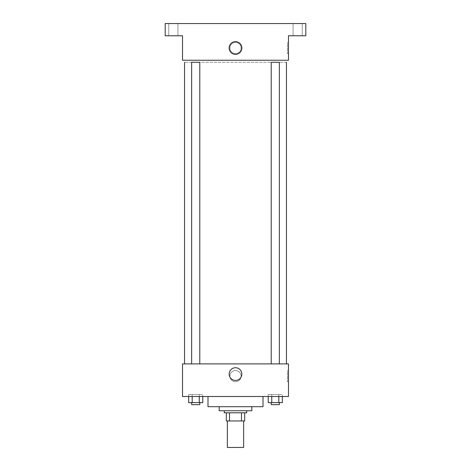 <?xml version="1.0" encoding="UTF-8"?>
<svg xmlns="http://www.w3.org/2000/svg" width="471" height="471" viewBox="0 0 471 471"><rect width="100%" height="100%" fill="white"/><g stroke="black" fill="none" stroke-linecap="round" stroke-linejoin="round"><path stroke-width="0.35" stroke-dasharray="2.35 1.77" d="M243.654 447.45L227.346 447.45M243.654 420.956L227.346 420.956L243.654 420.956M229.518 420.956L226.327 420.956L226.327 412.802L229.518 412.802L229.518 420.956L244.673 420.956M241.482 412.802L229.518 412.802L241.482 412.802L241.482 420.956M229.518 412.802L226.327 412.802M224.29 412.802L246.71 412.802M219.198 410.765L251.802 410.765M207.988 406.691L263.012 406.691M235.5 396.5L207.988 396.5L235.5 396.5M188.659 396.5L199.251 396.5L188.659 396.5L188.659 394.462L192.192 394.462L192.192 402.617L202.777 402.617L199.251 402.617L202.777 402.617L202.777 394.462L202.777 396.5L192.192 396.5L202.777 396.5M182.512 396.5L288.488 396.5L288.488 363.895L182.512 363.895L182.512 396.5M268.223 396.5L278.808 396.5L268.223 396.5L268.223 394.462L271.749 394.462L271.749 402.617L282.341 402.617L278.808 402.617L282.341 402.617L282.341 394.462L282.341 396.5L271.749 396.5L282.341 396.5M241.105 376.123A5.605 5.605 0 0 0 232.698 371.266A5.605 5.605 0 0 0 232.698 380.974A5.605 5.605 0 0 0 241.105 376.123A5.605 5.605 0 0 0 232.698 371.266A5.605 5.605 0 0 0 232.698 380.974A5.605 5.605 0 0 0 241.105 376.123M286.45 363.895L184.55 363.895L286.45 363.895M199.792 363.895L191.644 363.895L199.792 363.895L191.644 363.895L199.792 363.895L199.792 62.272L191.644 62.272L199.792 62.272L191.644 62.272L191.644 363.895M279.356 363.895L271.208 363.895L279.356 363.895L271.208 363.895L279.356 363.895L279.356 62.272L271.208 62.272L279.356 62.272L271.208 62.272L271.208 363.895M182.512 381.728L182.512 370.518L182.512 381.728M288.488 370.518L288.488 381.728L288.488 370.518L287.463 370.518L287.463 381.728L287.463 370.518M241.847 374.08A6.347 6.347 0 0 1 232.327 379.579A6.347 6.347 0 0 1 232.327 368.587A6.347 6.347 0 0 1 241.847 374.08M286.45 62.272L184.55 62.272L286.45 62.272M182.512 60.235L288.488 60.235L288.488 35.778L305.809 35.778L305.809 23.55L165.191 23.55L165.191 35.778L182.512 35.778L182.512 60.235M241.105 48.007A5.605 5.605 0 0 0 232.698 43.149A5.605 5.605 0 0 0 232.698 52.858A5.605 5.605 0 0 0 241.105 48.007A5.605 5.605 0 0 0 232.698 43.149A5.605 5.605 0 0 0 232.698 52.858A5.605 5.605 0 0 0 241.105 48.007M182.512 53.612L182.512 42.402L182.512 53.612M288.488 42.402L288.488 53.612L288.488 42.402L287.463 42.402L287.463 53.612L287.463 42.402M241.847 48.007A6.347 6.347 0 0 1 232.327 53.5A6.347 6.347 0 0 1 232.327 42.508A6.347 6.347 0 0 1 241.847 48.007M173.34 35.778L168.753 35.778L173.34 35.778M297.66 35.778L302.247 35.778L297.66 35.778M173.34 23.55L168.753 23.55L173.34 23.55M297.66 23.55L302.247 23.55L297.66 23.55M278.808 402.617L278.808 394.462L282.341 394.462L268.223 394.462L278.808 394.462L268.223 394.462L268.223 402.617L278.808 402.617L268.223 402.617L271.749 402.617L271.749 394.462L278.808 394.462L278.808 402.617L278.808 394.462L282.341 394.462L278.808 394.462L278.808 396.5M279.356 402.617L271.208 402.617L279.356 402.617L271.208 402.617L279.356 402.617L279.356 404.654L271.208 404.654L279.356 404.654L271.208 404.654L271.208 402.617M271.749 402.617L271.749 396.5M199.251 402.617L199.251 394.462L202.777 394.462L188.659 394.462L199.251 394.462L188.659 394.462L188.659 402.617L199.251 402.617L188.659 402.617L192.192 402.617L192.192 394.462L199.251 394.462L199.251 402.617L199.251 394.462L202.777 394.462L199.251 394.462L199.251 396.5M199.792 402.617L191.644 402.617L199.792 402.617L191.644 402.617L199.792 402.617L199.792 404.654L191.644 404.654L199.792 404.654L191.644 404.654L191.644 402.617M192.192 402.617L192.192 396.5M287.463 381.728L288.488 381.728M287.463 53.612L288.488 53.612M177.926 35.778L177.926 23.55L177.926 35.778M168.753 35.778L168.753 23.55L168.753 35.778M302.247 35.778L302.247 23.55L302.247 35.778M293.074 35.778L293.074 23.55L293.074 35.778"/><path stroke-width="0.71" d="M227.346 420.956L227.346 447.45L243.654 447.45L243.654 420.956M241.482 412.802L241.482 420.956L226.327 420.956L226.327 412.802M241.482 420.956L244.673 420.956L244.673 412.802L244.673 420.956M246.71 410.765L246.71 412.802L224.29 412.802L224.29 410.765M229.518 412.802L229.518 420.956M251.802 406.691L251.802 410.765L219.198 410.765L219.198 406.691M263.012 396.5L263.012 406.691L207.988 406.691L207.988 396.5M288.488 396.5L182.512 396.5L182.512 363.895L288.488 363.895L288.488 396.5M241.847 374.08A6.347 6.347 0 0 1 232.327 379.579A6.347 6.347 0 0 1 232.327 368.587A6.347 6.347 0 0 1 241.847 374.08M286.45 62.272L286.45 363.895M271.208 363.895L271.208 62.272L279.356 62.272L279.356 363.895M191.644 363.895L191.644 62.272L199.792 62.272L199.792 363.895M288.488 60.235L182.512 60.235L182.512 35.778L165.191 35.778L165.191 23.55L305.809 23.55L305.809 35.778L288.488 35.778L288.488 60.235M241.847 48.007A6.347 6.347 0 0 1 232.327 53.5A6.347 6.347 0 0 1 232.327 42.508A6.347 6.347 0 0 1 241.847 48.007M282.341 396.5L282.341 402.617L268.223 402.617L268.223 396.5M278.808 396.5L278.808 402.617M271.749 396.5L271.749 402.617M279.356 402.617L279.356 404.654L271.208 404.654L271.208 402.617M202.777 396.5L202.777 402.617L188.659 402.617L188.659 396.5M199.251 396.5L199.251 402.617M192.192 396.5L192.192 402.617M199.792 402.617L199.792 404.654L191.644 404.654L191.644 402.617M184.55 62.272L184.55 363.895"/></g></svg>
